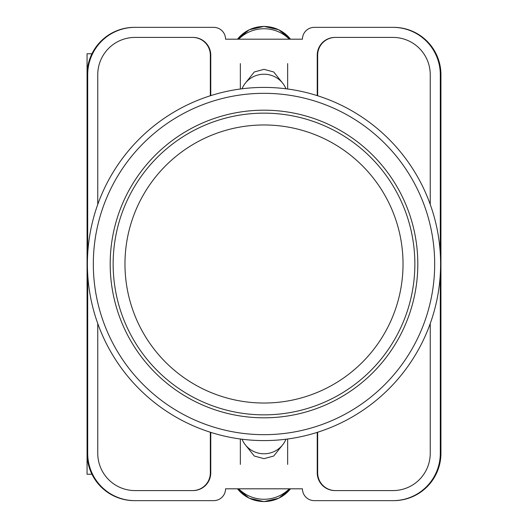 <?xml version="1.0" encoding="UTF-8"?>
<svg xmlns="http://www.w3.org/2000/svg" width="528" height="528" viewBox="0 0 528 528"><rect width="100%" height="100%" fill="white"/><g stroke="black" fill="none" stroke-linecap="round" stroke-linejoin="round"><path stroke-width="0.79" d="M245.447 444.965L254.298 456.034L264 458.66L273.702 456.034L282.553 444.965M282.553 83.035L273.702 71.966L264 69.34L254.298 71.966L245.447 83.035M440.299 274.223L440.299 453.314A47.329 47.329 0 0 1 392.971 500.643L314.285 500.643A11.834 11.834 0 0 1 302.452 488.809L225.548 488.809A11.834 11.834 0 0 1 213.715 500.643L135.029 500.643A47.329 47.329 0 0 1 87.701 453.314L87.701 274.223M87.701 253.777L87.701 74.686A47.329 47.329 0 0 1 135.029 27.357L213.715 27.357A11.834 11.834 0 0 1 225.548 39.191L302.452 39.191A11.834 11.834 0 0 1 314.285 27.357L392.971 27.357A47.329 47.329 0 0 1 440.299 74.686L440.299 253.777M430.241 323.578L430.241 453.314A37.27 37.27 0 0 1 392.971 490.585L334.99 490.585A17.747 17.747 0 0 1 317.242 472.837L317.242 432.373M210.758 432.373L210.758 472.837A17.747 17.747 0 0 1 193.01 490.585L135.029 490.585A37.27 37.27 0 0 1 97.759 453.314L97.759 323.578M430.241 204.422L430.241 74.686A37.27 37.27 0 0 0 392.971 37.415L334.99 37.415A17.747 17.747 0 0 0 317.242 55.163L317.242 95.627M210.758 95.627L210.758 55.163A17.747 17.747 0 0 0 193.01 37.415L135.029 37.415A37.27 37.27 0 0 0 97.759 74.686L97.759 204.422M135.029 27.357L134.396 27.357A47.329 47.329 0 0 0 87.067 74.686L87.067 453.314A47.329 47.329 0 0 0 134.396 500.643L135.029 500.643M392.971 500.643L393.604 500.643A47.329 47.329 0 0 0 440.933 453.314L440.933 74.686A47.329 47.329 0 0 0 393.604 27.357L392.971 27.357M393.413 27.357A47.329 47.329 0 0 1 440.741 74.686L440.741 453.314A47.329 47.329 0 0 1 393.413 500.643M134.587 500.643A47.329 47.329 0 0 1 87.259 453.314L87.259 74.686A47.329 47.329 0 0 1 134.587 27.357M192.713 37.415A17.747 17.747 0 0 1 210.461 55.163L210.461 95.72M317.539 95.72L317.539 55.163A17.747 17.747 0 0 1 335.287 37.415M210.461 432.28L210.461 472.837A17.747 17.747 0 0 1 192.713 490.585M317.539 432.28L317.539 472.837A17.747 17.747 0 0 0 335.287 490.585M210.335 432.241L210.335 472.837A17.747 17.747 0 0 1 192.588 490.585M335.412 490.585A17.747 17.747 0 0 1 317.665 472.837L317.665 432.241M192.588 37.415A17.747 17.747 0 0 1 210.335 55.163L210.335 95.759M317.665 95.759L317.665 55.163A17.747 17.747 0 0 1 335.412 37.415M242.048 439.223A23.661 23.232 0 0 0 264 453.776A23.661 23.232 0 0 0 285.952 439.223M289.344 488.809A35.495 34.841 180 0 1 238.656 488.809M242.048 88.777A23.661 23.232 0 0 1 264 74.224A23.661 23.232 0 0 1 285.952 88.777M289.344 39.191A35.495 34.841 180 0 0 238.656 39.191M87.067 432.439L87.067 474.23L91.945 474.23M91.945 53.77L87.067 53.77L87.067 95.561M264 87.41A176.59 176.59 0 0 1 440.59 264A176.59 176.59 0 0 1 264 440.59A176.59 176.59 0 0 1 87.41 264A176.59 176.59 0 0 1 264 87.41A176.59 176.59 0 0 0 87.41 264A176.59 176.59 0 0 0 264 440.59M264 110.187A153.813 153.813 0 0 0 110.187 264A153.813 153.813 0 0 0 264 417.813A153.813 153.813 0 0 0 417.813 264A153.813 153.813 0 0 0 264 110.187M264 113.144A150.856 150.856 0 0 1 414.856 264A150.856 150.856 0 0 1 264 414.856A150.856 150.856 0 0 1 113.144 264A150.856 150.856 0 0 1 264 113.144A150.856 150.856 0 0 0 113.144 264A150.856 150.856 0 0 0 264 414.856M237.488 488.809A33.594 32.98 0 0 0 290.512 488.809M237.488 39.191A33.594 32.98 0 0 1 290.512 39.191M264 434.676A170.676 170.676 0 0 0 434.676 264A170.676 170.676 0 0 0 264 93.324A170.676 170.676 0 0 0 93.324 264A170.676 170.676 0 0 0 264 434.676M264 403.029A139.029 139.029 0 0 0 403.029 264A139.029 139.029 0 0 0 264 124.971A139.029 139.029 0 0 0 124.971 264A139.029 139.029 0 0 0 264 403.029M240.339 438.999L240.339 464.409M287.661 438.999L287.661 464.409M237.475 488.809L249.249 498.234L264 501.6L278.751 498.234L290.525 488.809M287.661 89.001L287.661 63.591M240.339 89.001L240.339 63.591M237.475 39.191L249.249 29.766L264 26.4L278.751 29.766L290.525 39.191"/></g></svg>
